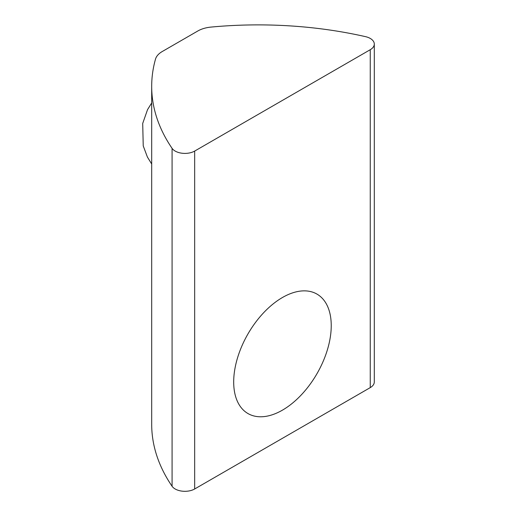 <?xml version="1.0" encoding="UTF-8"?>
<svg xmlns="http://www.w3.org/2000/svg" width="517" height="517" viewBox="0 0 517 517"><rect width="100%" height="100%" fill="white"/><g stroke="black" fill="none" stroke-linecap="round" stroke-linejoin="round"><path stroke-width="0.78" d="M282.463 410.136A68.974 39.822 120 0 0 327.526 349.356A68.974 39.822 120 0 0 316.953 294.089A68.974 39.822 120 0 0 282.463 297.501A68.974 39.822 120 0 0 237.406 358.281A68.974 39.822 120 0 0 247.979 413.555A68.974 39.822 120 0 0 282.463 410.136M370.256 38.439A13.797 7.962 0 0 0 365.558 36.662A293.145 169.246 0 0 0 211.026 27.084A24.144 13.94 180 0 0 197.83 30.981L162.248 51.526A24.144 13.94 180 0 0 155.494 59.145A293.145 169.246 0 0 0 151.688 86.333A293.145 169.246 0 0 0 172.083 148.36A13.797 7.962 0 0 0 194.67 151.074L370.256 49.703A13.797 7.962 0 0 0 374.295 44.068A13.797 7.962 0 0 0 370.256 38.439M370.256 49.703L370.256 387.614L194.67 488.985L194.67 151.074M151.688 86.333L151.688 424.244A293.145 169.246 0 0 0 172.083 486.271A13.797 7.962 0 0 0 194.67 488.985M370.256 387.614A13.797 7.962 0 0 0 374.295 381.979L374.295 44.068M172.083 148.36L172.083 486.271M151.688 102.954L147.539 109.643L142.705 123.44L143.235 145.904L147.397 157.026L151.688 163.999"/></g></svg>
